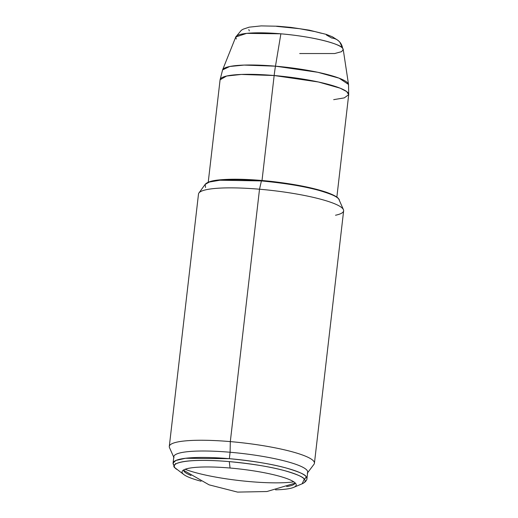 <?xml version="1.0" encoding="UTF-8"?>
<svg xmlns="http://www.w3.org/2000/svg" width="518" height="518" viewBox="0 0 518 518"><rect width="100%" height="100%" fill="white"/><g stroke="black" fill="none" stroke-linecap="round" stroke-linejoin="round"><path stroke-width="0.78" d="M205.575 187.49L205.128 184.414L209.389 182.032L219.897 180.232L261.409 180.918C285.606 183.268 304.785 186.428 318.946 190.397C331.138 194.01 337.717 196.846 338.694 198.906A1.263 1.224 -41.1 0 0 338.435 198.517A1.263 1.224 138.9 0 1 338.694 198.906A67.858 11.137 -173.4 0 0 261.409 180.918L259.518 189.219L230.316 441.608A73.051 11.992 6.6 0 1 314.432 463.221L343.635 210.826A73.051 11.992 -173.4 0 0 259.518 189.219A73.051 11.992 6.6 0 1 343.453 209.699A73.051 11.992 6.6 0 1 335.515 215.235M229.293 461.609C252.771 463.888 271.387 466.951 285.127 470.804C296.956 474.313 303.341 477.065 304.293 479.059A3.147 3.056 -41.1 0 0 306.106 476.541C305.134 474.494 298.595 471.678 286.493 468.091C272.429 464.147 253.386 461.014 229.357 458.683L185.502 458.268L175.88 460.457L173.07 463.124A67.385 11.059 6.6 0 1 229.357 458.683A67.385 11.059 6.6 0 1 306.106 476.541A67.385 11.059 6.6 0 1 306.947 478.613L306.106 476.541A3.147 3.056 138.9 0 1 304.293 479.059A65.851 10.807 -173.4 0 0 229.293 461.609L230.05 468.026A57.466 9.434 6.6 0 1 293.648 487.38A57.466 9.434 6.6 0 1 275.557 489.834A57.466 9.434 6.6 0 0 296.043 484.065A57.466 9.434 6.6 0 0 230.05 468.026L229.293 461.609A65.851 10.807 -173.4 0 0 175.11 467.981C169.47 464.277 181.624 457.672 229.293 461.609M174.618 467.527A3.147 3.056 -41.1 0 0 175.11 467.981A65.851 10.807 -173.4 0 0 176.534 469.25L175.11 467.981A3.147 3.056 138.9 0 1 173.912 465.203A67.385 11.059 6.6 0 1 173.07 463.124L174.624 467.54L184.013 474.689A57.466 9.434 6.6 0 1 230.05 468.026A57.466 9.434 6.6 0 0 182.44 470.92A57.466 9.434 6.6 0 0 201.068 481.216A57.466 9.434 6.6 0 1 184.013 474.689M236.299 39.012L235.761 36.992L246.646 33.366L280.885 33.812C320.415 37.322 342.307 45.519 342.586 48.2A12.594 12.238 -40.5 0 0 339.827 42.152A12.594 12.238 139.5 0 1 342.586 48.2A54.144 8.884 -173.4 0 0 280.885 33.812L275.472 66.174A37.788 6.63 94.9 0 0 274.158 75.524L262.017 180.497L274.158 75.524L318.382 81.98L340.171 88.183L346.671 91.569L348.705 94.677A64.737 10.625 -173.4 0 0 274.158 75.524A37.788 6.63 -85.1 0 1 275.472 66.174A63.455 10.418 6.6 0 1 348.523 84.473L339.122 78.173L317.819 72.287L275.472 66.174L280.885 33.812A54.144 8.884 -173.4 0 0 235.761 36.992L241.349 30.251L243.292 29.137L249.229 27.163L261.182 25.9L277.81 26.23L290.766 27.376L309.259 30.161L326.23 34.382L332.349 36.778L338.092 40.41L339.853 42.185L343.22 49.424A54.144 8.884 -173.4 0 0 342.586 48.2L343.22 49.424L341.634 51.645L334.647 53.542L299.702 53.542M205.128 184.414L198.931 192.974A73.051 11.992 6.6 0 1 259.518 189.219L261.409 180.918A67.858 11.137 -173.4 0 0 205.128 184.414C207.122 182.051 211.979 180.536 219.697 179.863C233.56 178.613 251.353 179.196 273.09 181.611C295.137 184.227 312.859 187.756 326.262 192.204C336.493 195.882 337.982 197.967 338.494 198.575L339.374 199.948A67.858 11.137 -173.4 0 0 338.694 198.906L343.453 209.699M293.648 487.38L302.169 483.786A65.851 10.807 -173.4 0 0 304.293 479.059L302.169 483.786C306.701 481.772 307.148 478.606 306.947 478.613L307.686 472.189A67.385 11.059 -173.4 0 0 230.096 452.253L230.316 441.608L230.096 452.253A67.385 11.059 6.6 0 1 307.258 473.212L313.96 464.329A73.051 11.992 -173.4 0 0 230.316 441.608A73.051 11.992 -173.4 0 0 169.496 447.61L174.003 457.789A67.385 11.059 6.6 0 1 230.096 452.253L229.357 458.683L230.096 452.253A67.385 11.059 -173.4 0 0 173.815 456.701L173.07 463.124M183.566 469.988A56.177 9.22 -173.4 0 0 191.032 475.498A56.177 9.22 6.6 0 1 185.496 472.656A56.177 9.22 6.6 0 1 183.566 469.988M336.855 197.112L348.705 94.677L344.269 97.883L333.676 99.657M293.829 481.85A64.562 10.6 6.6 0 1 250.317 481.656A64.562 10.6 6.6 0 1 185.101 469.269M249.3 30.892L248.815 29.571M276.573 26.353L299.559 28.704L314.963 31.592L321.354 33.262M326.353 34.946L331.701 38.015A12.594 12.238 139.5 0 1 339.827 42.152M208.23 182.232L220.085 79.791L226.606 76.036L241.362 74.443L274.158 75.524A64.737 10.625 -173.4 0 0 220.085 79.791L222.591 69.904A63.455 10.418 6.6 0 1 275.472 66.174L244.146 65.087L229.733 66.485L222.591 69.904L235.761 36.992M295.156 482.899A56.177 9.22 6.6 0 1 292.67 485.055A56.177 9.22 6.6 0 1 286.635 486.557A56.177 9.22 -173.4 0 0 295.156 482.899M169.295 446.432A73.051 11.992 6.6 0 1 230.316 441.608L259.518 189.219A73.051 11.992 -173.4 0 0 198.498 194.036L169.295 446.432M348.705 94.677L348.523 84.473L343.22 49.424M295.072 483.171L266.919 491.53L237.548 492.1L209.091 484.842L183.586 470.273M175.57 463.416L175.596 464.128"/></g></svg>
